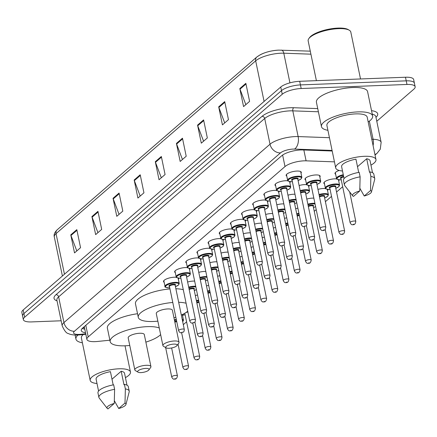 <?xml version="1.0" encoding="UTF-8"?>
<svg xmlns="http://www.w3.org/2000/svg" width="437" height="437" viewBox="0 0 437 437"><rect width="100%" height="100%" fill="white"/><g stroke="black" fill="none" stroke-linecap="round" stroke-linejoin="round"><path stroke-width="0.66" d="M324.489 183.901A7.74 2.365 -11.7 0 1 323.85 183.19A7.74 2.365 -11.7 0 1 334.649 178.837A7.74 2.365 -11.7 0 1 336.736 178.902M338.904 179.793A7.74 2.365 -11.7 0 1 339.014 180.055A7.74 2.365 -11.7 0 1 338.708 180.956M317.961 189.407A7.74 2.365 -11.7 0 1 323.5 188.484A7.74 2.365 -11.7 0 1 325.587 188.555M327.755 189.445A7.74 2.365 -11.7 0 1 327.865 189.702A7.74 2.365 -11.7 0 1 327.559 190.608M306.812 199.059A7.74 2.365 -11.7 0 1 312.351 198.136A7.74 2.365 -11.7 0 1 313.842 198.147M182.824 314.891A7.74 2.365 -11.7 0 1 182.934 315.148A7.74 2.365 -11.7 0 1 182.622 316.049M299.11 185.523A7.74 2.365 -11.7 0 1 304.649 184.6A7.74 2.365 -11.7 0 1 306.736 184.665M308.904 185.556A7.74 2.365 -11.7 0 1 309.014 185.818A7.74 2.365 -11.7 0 1 308.708 186.719M287.961 195.17A7.74 2.365 -11.7 0 1 293.5 194.247A7.74 2.365 -11.7 0 1 294.991 194.263M276.812 204.822A7.74 2.365 -11.7 0 1 282.351 203.899A7.74 2.365 -11.7 0 1 283.842 203.91M265.663 214.469A7.74 2.365 -11.7 0 1 271.202 213.546A7.74 2.365 -11.7 0 1 272.693 213.562M254.514 224.121A7.74 2.365 -11.7 0 1 260.053 223.198A7.74 2.365 -11.7 0 1 261.545 223.209M243.365 233.768A7.74 2.365 -11.7 0 1 248.91 232.845A7.74 2.365 -11.7 0 1 250.396 232.861M232.216 243.42A7.74 2.365 -11.7 0 1 237.761 242.497A7.74 2.365 -11.7 0 1 239.247 242.508M221.067 253.067A7.74 2.365 -11.7 0 1 226.612 252.144A7.74 2.365 -11.7 0 1 228.098 252.16M209.918 262.719A7.74 2.365 -11.7 0 1 215.463 261.796A7.74 2.365 -11.7 0 1 216.949 261.807M198.769 272.366A7.74 2.365 -11.7 0 1 204.314 271.443A7.74 2.365 -11.7 0 1 205.8 271.459M187.626 282.018A7.74 2.365 -11.7 0 1 193.165 281.095A7.74 2.365 -11.7 0 1 194.651 281.106M305.638 180.017A7.74 2.365 -11.7 0 1 304.999 179.307A7.74 2.365 -11.7 0 1 315.798 174.947A7.74 2.365 -11.7 0 1 320.163 176.166A7.74 2.365 -11.7 0 1 319.851 177.072M219.893 234.024A7.74 2.365 -11.7 0 1 219.254 233.314A7.74 2.365 -11.7 0 1 230.053 228.961A7.74 2.365 -11.7 0 1 232.14 229.026M234.308 229.917A7.74 2.365 -11.7 0 1 234.418 230.179A7.74 2.365 -11.7 0 1 234.112 231.08M208.744 243.677A7.74 2.365 -11.7 0 1 208.105 242.967A7.74 2.365 -11.7 0 1 218.904 238.607A7.74 2.365 -11.7 0 1 220.991 238.678M223.16 239.569A7.74 2.365 -11.7 0 1 223.269 239.826A7.74 2.365 -11.7 0 1 222.963 240.732M264.489 195.426A7.74 2.365 -11.7 0 1 263.85 194.716A7.74 2.365 -11.7 0 1 274.649 190.363A7.74 2.365 -11.7 0 1 276.736 190.428M278.904 191.319A7.74 2.365 -11.7 0 1 279.014 191.575A7.74 2.365 -11.7 0 1 278.702 192.482M197.595 253.323A7.74 2.365 -11.7 0 1 196.956 252.613A7.74 2.365 -11.7 0 1 207.761 248.26A7.74 2.365 -11.7 0 1 209.842 248.325M212.011 249.216A7.74 2.365 -11.7 0 1 212.12 249.478A7.74 2.365 -11.7 0 1 211.814 250.379M275.638 185.774A7.74 2.365 -11.7 0 1 274.999 185.07A7.74 2.365 -11.7 0 1 285.798 180.71A7.74 2.365 -11.7 0 1 287.885 180.781M290.053 181.672A7.74 2.365 -11.7 0 1 290.163 181.929A7.74 2.365 -11.7 0 1 289.851 182.835M231.042 224.378A7.74 2.365 -11.7 0 1 230.403 223.668A7.74 2.365 -11.7 0 1 241.202 219.308A7.74 2.365 -11.7 0 1 243.289 219.379M245.457 220.27A7.74 2.365 -11.7 0 1 245.567 220.527A7.74 2.365 -11.7 0 1 245.261 221.433M253.34 205.079A7.74 2.365 -11.7 0 1 252.701 204.369A7.74 2.365 -11.7 0 1 263.5 200.009A7.74 2.365 -11.7 0 1 265.587 200.08M267.755 200.971A7.74 2.365 -11.7 0 1 267.865 201.228A7.74 2.365 -11.7 0 1 267.559 202.134M242.191 214.725A7.74 2.365 -11.7 0 1 241.552 214.015A7.74 2.365 -11.7 0 1 252.351 209.662A7.74 2.365 -11.7 0 1 254.438 209.727M256.606 210.618A7.74 2.365 -11.7 0 1 256.716 210.874A7.74 2.365 -11.7 0 1 256.41 211.781M186.452 262.976A7.74 2.365 -11.7 0 1 185.807 262.266A7.74 2.365 -11.7 0 1 196.612 257.906A7.74 2.365 -11.7 0 1 198.693 257.977M200.867 258.868A7.74 2.365 -11.7 0 1 200.971 259.125A7.74 2.365 -11.7 0 1 200.665 260.031M175.303 272.622A7.74 2.365 -11.7 0 1 174.658 271.912A7.74 2.365 -11.7 0 1 185.463 267.559A7.74 2.365 -11.7 0 1 187.544 267.624M189.718 268.515A7.74 2.365 -11.7 0 1 189.822 268.777A7.74 2.365 -11.7 0 1 189.516 269.678M164.154 282.275A7.74 2.365 -11.7 0 1 163.509 281.565A7.74 2.365 -11.7 0 1 174.314 277.205A7.74 2.365 -11.7 0 1 176.401 277.276M178.569 278.167A7.74 2.365 -11.7 0 1 178.673 278.424A7.74 2.365 -11.7 0 1 178.367 279.33M286.787 176.127A7.74 2.365 -11.7 0 1 286.148 175.417A7.74 2.365 -11.7 0 1 296.947 171.064A7.74 2.365 -11.7 0 1 301.312 172.276A7.74 2.365 -11.7 0 1 301 173.183M334.447 161.854L306.097 160.838A14.519 4.436 168.3 0 0 303.944 160.843A14.519 4.436 168.3 0 0 285.006 166.563L88.203 336.905A14.519 4.436 168.3 0 0 86.887 339.352A14.519 4.436 168.3 0 0 97.402 341.472L109.889 340.204M183.305 324.664L186.588 321.823M314.252 211.322L316.219 209.623M325.401 201.675L331.519 196.377M336.55 192.023L342.668 186.73M160.128 335.108L160.723 335.048M312.788 193.072A7.74 2.365 -11.7 0 1 312.701 192.843A7.74 2.365 -11.7 0 1 312.69 192.597M295.663 208.706A7.74 2.365 -11.7 0 1 297.87 208.181M284.514 218.358A7.74 2.365 -11.7 0 1 286.721 217.828M273.365 228.005A7.74 2.365 -11.7 0 1 275.572 227.48M262.216 237.657A7.74 2.365 -11.7 0 1 264.429 237.127M251.067 247.309A7.74 2.365 -11.7 0 1 253.28 246.779M239.918 256.956A7.74 2.365 -11.7 0 1 242.131 256.426M228.775 266.608A7.74 2.365 -11.7 0 1 230.982 266.078M217.626 276.255A7.74 2.365 -11.7 0 1 219.833 275.725M206.477 285.907A7.74 2.365 -11.7 0 1 208.684 285.377M195.328 295.554A7.74 2.365 -11.7 0 1 197.535 295.024M335.638 174.254A7.74 2.365 -11.7 0 1 334.999 173.544A7.74 2.365 -11.7 0 1 339.194 170.446M293.937 189.183A7.74 2.365 -11.7 0 1 293.85 188.953A7.74 2.365 -11.7 0 1 293.839 188.708M282.788 198.835A7.74 2.365 -11.7 0 1 282.701 198.606A7.74 2.365 -11.7 0 1 282.69 198.36M271.639 208.482A7.74 2.365 -11.7 0 1 271.552 208.252A7.74 2.365 -11.7 0 1 271.541 208.007M260.49 218.134A7.74 2.365 -11.7 0 1 260.403 217.905A7.74 2.365 -11.7 0 1 260.392 217.659M249.341 227.781A7.74 2.365 -11.7 0 1 249.254 227.551A7.74 2.365 -11.7 0 1 249.243 227.306M238.198 237.433A7.74 2.365 -11.7 0 1 238.105 237.204A7.74 2.365 -11.7 0 1 238.094 236.958M227.049 247.08A7.74 2.365 -11.7 0 1 226.956 246.85A7.74 2.365 -11.7 0 1 226.95 246.605M215.9 256.732A7.74 2.365 -11.7 0 1 215.807 256.503A7.74 2.365 -11.7 0 1 215.802 256.257M204.751 266.384A7.74 2.365 -11.7 0 1 204.658 266.149A7.74 2.365 -11.7 0 1 204.653 265.904M193.602 276.031A7.74 2.365 -11.7 0 1 193.509 275.802A7.74 2.365 -11.7 0 1 193.504 275.556M182.453 285.683A7.74 2.365 -11.7 0 1 182.36 285.448A7.74 2.365 -11.7 0 1 182.355 285.203M332.196 151.011L302.885 149.951A14.519 4.436 168.3 0 0 300.738 149.962A14.519 4.436 168.3 0 0 281.799 155.681L82.571 328.116A14.519 4.436 168.3 0 0 81.26 330.563A14.519 4.436 168.3 0 0 85.515 332.715M61.153 320.78L31.524 321.916A14.519 4.436 -11.7 0 1 23.347 319.638A14.519 4.436 -11.7 0 1 24.658 317.186L282.247 94.239A14.519 4.436 -11.7 0 1 301.18 88.52L406.973 84.456A14.519 4.436 -11.7 0 1 415.15 86.739A14.519 4.436 -11.7 0 1 413.834 89.186L376.776 121.262M23.347 319.638L21.85 312.417A14.519 4.436 -11.7 0 1 23.166 309.97L280.751 87.018A14.519 4.436 -11.7 0 1 299.689 81.298L405.476 77.234L406.224 80.845A14.519 4.436 -11.7 0 1 414.402 83.128A14.519 4.436 -11.7 0 0 406.224 80.845L300.438 84.909L406.224 80.845L406.973 84.456M280.751 87.018L281.499 90.628A14.519 4.436 -11.7 0 1 300.438 84.909A14.519 4.436 -11.7 0 0 281.499 90.628L23.909 313.58L281.499 90.628L282.247 94.239M22.598 316.027A14.519 4.436 -11.7 0 1 23.909 313.58A14.519 4.436 -11.7 0 0 22.598 316.027M84.767 329.11A14.519 4.436 -11.7 0 1 82.167 328.493M76.797 250.942L70.963 235.488A3.873 3.234 -130.9 0 1 70.778 234.866L74.519 252.914L80.555 247.686L76.819 229.638L70.778 234.866M97.926 232.648L92.092 217.2A3.873 3.234 -130.9 0 1 91.912 216.577L95.648 234.62L101.684 229.398L97.948 211.35L91.912 216.577M119.055 214.359L113.221 198.911A3.873 3.234 -130.9 0 1 113.041 198.289L116.777 216.331L122.813 211.109L119.077 193.061L113.041 198.289M140.184 196.071L134.35 180.623A3.873 3.234 -130.9 0 1 134.17 180L137.906 198.043L143.942 192.821L140.206 174.773L134.17 180M245.834 104.629L240 89.181A3.873 3.234 -130.9 0 1 239.82 88.553L243.556 106.601L249.593 101.373L245.856 83.33L239.82 88.553M224.705 122.917L218.871 107.469A3.873 3.234 -130.9 0 1 218.691 106.841L222.428 124.889L228.464 119.662L224.727 101.619L218.691 106.841M203.576 141.206L197.743 125.758A3.873 3.234 -130.9 0 1 197.562 125.129L201.299 143.178L207.335 137.955L203.598 119.907L197.562 125.129M182.447 159.494L176.614 144.046A3.873 3.234 -130.9 0 1 176.428 143.418L180.17 161.466L186.206 156.244L182.469 138.196L176.428 143.418M161.319 177.783L155.485 162.335A3.873 3.234 -130.9 0 1 155.299 161.712L159.035 179.754L165.077 174.532L161.335 156.484L155.299 161.712M257.874 56.389A15.874 4.851 -11.7 0 1 278.582 50.135M405.476 77.234A14.519 4.436 -11.7 0 1 413.653 79.518L415.15 86.739M316.393 80.659L308.161 40.898A21.774 6.659 -11.7 0 1 308.855 38.571L309.587 37.577A20.807 6.358 -11.7 0 1 337.948 28.088A20.807 6.358 -11.7 0 1 348.18 29.585L349.245 30.208A21.774 6.659 -11.7 0 1 350.807 32.065L360.52 78.96M308.855 38.571A21.774 6.659 -11.7 0 1 338.538 28.645A21.774 6.659 -11.7 0 1 349.245 30.208M327.908 130.297A26.133 7.986 -11.7 0 1 321.463 126.599A26.133 7.986 -11.7 0 1 357.914 111.894A26.133 7.986 -11.7 0 1 372.635 116.002A26.133 7.986 -11.7 0 1 368.183 121.956M321.463 126.599L316.415 102.236A26.133 7.986 -11.7 0 1 352.872 87.531A26.133 7.986 -11.7 0 1 367.588 91.639L372.635 116.002M342.521 171.014A20.566 6.287 -11.7 0 1 335.692 167.879A20.566 6.287 -11.7 0 1 364.382 156.304A20.566 6.287 -11.7 0 1 375.967 159.538A20.566 6.287 -11.7 0 1 370.947 165.126M335.692 167.879L326.909 125.468A20.566 6.287 -11.7 0 1 355.603 113.899A20.566 6.287 -11.7 0 1 367.189 117.127L375.967 159.538M357.504 166.705L366.692 158.751A14.519 4.436 -11.7 0 1 370.046 160.767L372.515 172.686M366.692 158.751L369.5 172.287L369.937 171.905A15.486 4.736 -11.7 0 1 373.799 174.106L374.733 178.613A15.486 4.736 -11.7 0 1 374.706 179.339L371.461 191.974A9.68 2.961 -11.7 0 1 364.229 196L370.516 190.559A9.68 2.961 -11.7 0 1 371.461 191.974M369.937 171.905L370.871 176.417A15.486 4.736 -11.7 0 1 374.733 178.613M370.871 176.417L370.516 190.559M364.229 196L359.869 188.276M358.684 172.407L355.942 159.166A14.519 4.436 -11.7 0 0 341.614 166.655L344.083 178.575M353.478 196.41A9.68 2.961 -11.7 0 1 352.714 195.858A9.68 2.961 -11.7 0 1 359.766 190.974L353.478 196.41M352.714 195.858L344.717 185.55A15.486 4.736 -11.7 0 1 344.405 184.895A15.486 4.736 -11.7 0 1 360.121 176.832L359.187 172.32A15.486 4.736 -11.7 0 0 343.471 180.383L344.405 184.895M359.766 190.974L360.121 176.832M169.021 348.284A5.807 1.775 -11.7 0 1 166.164 347.868A5.807 1.775 -11.7 0 1 167.502 345.618A5.807 1.775 -11.7 0 1 173.85 344.105A5.807 1.775 -11.7 0 1 176.936 345.64A5.807 1.775 -11.7 0 1 169.021 348.284M166.164 347.868L163.504 346.312A8.227 2.513 -11.7 0 1 162.914 345.607A8.227 2.513 -11.7 0 1 174.39 340.975A8.227 2.513 -11.7 0 1 179.023 342.269A8.227 2.513 -11.7 0 1 178.76 343.149L176.936 345.64M179.023 342.269L172.391 310.237A8.227 2.513 168.3 0 0 167.753 308.943A8.227 2.513 168.3 0 0 156.277 313.575L162.914 345.607M157.85 321.151A26.613 8.134 -11.7 0 1 153.267 321.485A26.613 8.134 -11.7 0 1 138.272 317.306A26.613 8.134 -11.7 0 1 172.784 302.48M138.272 317.306L135.47 303.77A26.613 8.134 -11.7 0 1 169.982 288.944M178.673 302.295A26.613 8.134 -11.7 0 1 186.091 303.251M187.741 311.21A26.613 8.134 -11.7 0 1 181.311 315.033M175.832 317.202A26.613 8.134 -11.7 0 1 173.959 317.814M175.871 288.759A26.613 8.134 -11.7 0 1 183.289 289.715M140.927 372.603A5.807 1.775 -11.7 0 1 138.07 372.182A5.807 1.775 -11.7 0 1 139.408 369.937A5.807 1.775 -11.7 0 1 145.756 368.418A5.807 1.775 -11.7 0 1 148.842 369.953A5.807 1.775 -11.7 0 1 140.927 372.603M138.07 372.182L135.41 370.625A8.227 2.513 -11.7 0 1 134.82 369.921A8.227 2.513 -11.7 0 1 146.297 365.294A8.227 2.513 -11.7 0 1 150.929 366.588A8.227 2.513 -11.7 0 1 150.667 367.462L148.842 369.953M150.929 366.588L144.297 334.551A8.227 2.513 168.3 0 0 139.66 333.262A8.227 2.513 168.3 0 0 128.188 337.888L134.82 369.921M129.756 345.465A26.613 8.134 -11.7 0 1 125.173 345.804A26.613 8.134 -11.7 0 1 110.179 341.619A26.613 8.134 -11.7 0 1 147.307 326.641A26.613 8.134 -11.7 0 1 159.265 328.007M110.179 341.619L107.376 328.083A26.613 8.134 -11.7 0 1 137.535 313.733M160.636 334.616A26.613 8.134 -11.7 0 1 145.865 342.133M82.396 342.794A26.133 7.986 -11.7 0 1 75.951 339.096A26.133 7.986 -11.7 0 1 77.923 335.042M97.009 383.511A20.566 6.287 -11.7 0 1 90.18 380.381A20.566 6.287 -11.7 0 1 118.869 368.806A20.566 6.287 -11.7 0 1 130.455 372.04A20.566 6.287 -11.7 0 1 125.435 377.623M90.18 380.381L81.397 337.97A20.566 6.287 -11.7 0 1 83.205 334.551M111.992 379.207L121.186 371.253A14.519 4.436 -11.7 0 1 124.534 373.264L127.003 385.188M121.186 371.253L123.988 384.784L124.425 384.407A15.486 4.736 -11.7 0 1 128.287 386.603L129.221 391.115A15.486 4.736 -11.7 0 1 129.194 391.836L125.949 404.471A9.68 2.961 -11.7 0 1 118.722 408.497L125.004 403.061A9.68 2.961 -11.7 0 1 125.949 404.471M124.425 384.407L125.359 388.919A15.486 4.736 -11.7 0 1 129.221 391.115M125.359 388.919L125.004 403.061M118.722 408.497L114.363 400.773M113.178 384.91L110.43 371.663A14.519 4.436 -11.7 0 0 96.102 379.152L98.571 391.071M107.966 408.912A9.68 2.961 -11.7 0 1 107.202 408.355A9.68 2.961 -11.7 0 1 114.254 403.471L107.966 408.912M107.202 408.355L99.204 398.047A15.486 4.736 -11.7 0 1 98.893 397.397A15.486 4.736 -11.7 0 1 114.609 389.329L113.675 384.817A15.486 4.736 -11.7 0 0 97.959 392.885L98.893 397.397M114.254 403.471L114.609 389.329M303.846 149.989L306.097 160.838M282.624 155.042L285.006 166.563M85.805 325.319L88.203 336.905M332.082 150.432L294.549 149.083A9.68 2.961 168.3 0 0 293.112 149.088A9.68 2.961 168.3 0 0 280.488 152.901L74.421 331.262A9.68 2.961 168.3 0 0 78.999 334.414A9.68 2.961 168.3 0 0 80.55 334.305L85.734 333.781M80.55 334.305A9.68 2.955 -95.8 0 1 79.66 334.911L77.496 335.064C73.198 335.081 70.188 334.584 68.472 333.568C66.5 333.431 64.414 330.853 62.196 325.833A19.354 5.916 -11.7 0 1 63.949 322.566L270.022 144.21A19.354 5.916 -11.7 0 1 295.27 136.579A19.354 5.916 -11.7 0 1 298.138 136.573L292.812 110.856A19.354 5.916 168.3 0 0 289.944 110.861A19.354 5.916 168.3 0 0 264.696 118.493L58.624 296.854A19.354 5.916 168.3 0 0 56.876 300.115L56.859 300.055M57.023 300.847A21.774 6.659 -11.7 0 1 56.007 294.68L262.074 116.318A2.42 2.021 -130.9 0 1 264.696 118.493L270.022 144.21A9.68 8.085 49.1 0 0 280.488 152.901M262.074 116.318A21.774 6.659 -11.7 0 1 290.485 107.737A21.774 6.659 -11.7 0 1 293.708 107.726L317.732 108.595M371.526 110.654A21.774 6.659 -11.7 0 1 375.967 117.335M301.18 88.52L299.689 81.298M24.658 317.186L23.166 309.97M371.761 139.223L373.1 139.272L369.347 121.147M373.083 145.608A9.68 5.763 -87.9 0 0 373.1 139.272A19.354 5.916 -11.7 0 1 381.14 142.32L375.815 116.603A19.354 5.916 168.3 0 0 372.248 114.117M294.549 149.083A9.68 5.763 -87.9 0 0 298.138 136.573L329.443 137.699M318.393 111.774L292.812 110.856A2.42 1.442 92.1 0 1 293.708 107.726M74.421 331.262A9.68 8.085 49.1 0 1 63.949 322.566L58.624 296.854A2.42 2.021 -130.9 0 0 56.007 294.68M374.93 154.507A9.68 8.085 49.1 0 0 377.12 153.234L380.266 149.203L381.14 142.32M310.909 54.177L283.793 53.199A19.354 5.916 168.3 0 0 280.925 53.21A19.354 5.916 168.3 0 0 255.678 60.836A4.84 4.042 -130.9 0 1 256.809 57.012C262.293 52.986 269.596 50.687 278.73 50.118L310.286 51.156M281.237 50.108A4.84 2.879 -87.9 0 1 283.793 53.199L289.933 82.855M264.085 101.444L255.678 60.836L56.045 233.626A19.354 5.916 168.3 0 0 54.297 236.887C53.658 234.713 54.62 232.353 57.181 229.802A4.84 4.042 49.1 0 0 56.045 233.626L64.457 274.228M155.485 162.335L161.477 157.145M176.614 144.046L182.606 138.857M197.743 125.758L203.735 120.568M218.871 107.469L224.864 102.28M240 89.181L245.993 83.991M134.35 180.623L140.343 175.439M113.221 198.911L119.214 193.728M92.092 217.2L98.085 212.016M70.963 235.488L76.956 230.304M286.454 174.516L287.65 180.284A7.26 2.218 -11.7 0 1 297.772 176.198A7.26 2.218 -11.7 0 1 301.863 177.34L301.251 178.799L298.078 180.536M298.072 180.508A6.774 2.07 168.3 0 0 301.492 177.946A6.774 2.07 168.3 0 0 297.668 176.827A6.774 2.07 168.3 0 0 288.83 179.492A6.774 2.07 168.3 0 0 292.031 181.699A6.774 2.07 168.3 0 0 292.386 181.683M292.113 180.372A3.387 1.038 -11.7 0 1 292.309 179.055A3.387 1.038 -11.7 0 1 296.259 178.045A3.387 1.038 -11.7 0 1 297.799 179.197M292.096 180.301L301.257 224.514A2.906 0.885 -11.7 0 1 305.305 222.881A2.906 0.885 -11.7 0 1 306.943 223.34L297.783 179.126A2.906 0.885 168.3 0 0 296.149 178.667A2.906 0.885 168.3 0 0 292.096 180.301L292.091 180.263M304.365 226.355L304.764 226.011L304.365 226.355M275.305 184.163L276.501 189.931A7.26 2.218 -11.7 0 1 286.623 185.851A7.26 2.218 -11.7 0 1 290.714 186.987L290.102 188.451L286.929 190.182M286.923 190.155A6.774 2.07 168.3 0 0 290.343 187.599A6.774 2.07 168.3 0 0 286.519 186.473A6.774 2.07 168.3 0 0 277.681 189.145A6.774 2.07 168.3 0 0 280.882 191.351A6.774 2.07 168.3 0 0 281.237 191.335M280.964 190.024A3.387 1.038 -11.7 0 1 281.16 188.708A3.387 1.038 -11.7 0 1 285.11 187.692A3.387 1.038 -11.7 0 1 286.65 188.844M280.953 189.953L290.108 234.166A2.906 0.885 -11.7 0 1 294.156 232.533A2.906 0.885 -11.7 0 1 295.794 232.987L286.634 188.773A2.906 0.885 168.3 0 0 285 188.32A2.906 0.885 168.3 0 0 280.953 189.953L280.925 189.893M293.216 236.007L293.62 235.658L293.216 236.007M264.156 193.815L265.352 199.583A7.26 2.218 -11.7 0 1 275.474 195.497A7.26 2.218 -11.7 0 1 279.565 196.639L278.953 198.098L275.78 199.835M275.774 199.807A6.774 2.07 168.3 0 0 279.194 197.245A6.774 2.07 168.3 0 0 275.37 196.126A6.774 2.07 168.3 0 0 266.532 198.791A6.774 2.07 168.3 0 0 269.733 200.998A6.774 2.07 168.3 0 0 270.088 200.982M269.815 199.671A3.387 1.038 -11.7 0 1 270.011 198.354A3.387 1.038 -11.7 0 1 273.961 197.344A3.387 1.038 -11.7 0 1 275.501 198.496M269.804 199.6L278.959 243.813A2.906 0.885 -11.7 0 1 283.007 242.18A2.906 0.885 -11.7 0 1 284.645 242.639L275.49 198.425A2.906 0.885 168.3 0 0 273.852 197.966A2.906 0.885 168.3 0 0 269.804 199.6L269.798 199.562M282.067 245.654L282.471 245.31L282.067 245.654M253.007 203.462L254.203 209.23A7.26 2.218 -11.7 0 1 264.33 205.15A7.26 2.218 -11.7 0 1 268.416 206.286L267.805 207.75L264.631 209.481M264.625 209.454A6.774 2.07 168.3 0 0 268.045 206.898A6.774 2.07 168.3 0 0 264.221 205.772A6.774 2.07 168.3 0 0 255.383 208.444A6.774 2.07 168.3 0 0 258.584 210.65A6.774 2.07 168.3 0 0 258.939 210.634M258.666 209.323A3.387 1.038 -11.7 0 1 258.862 208.007A3.387 1.038 -11.7 0 1 262.812 206.991A3.387 1.038 -11.7 0 1 264.352 208.143M258.655 209.252L267.81 253.465A2.906 0.885 -11.7 0 1 271.858 251.832A2.906 0.885 -11.7 0 1 273.496 252.286L264.341 208.072A2.906 0.885 168.3 0 0 262.703 207.619A2.906 0.885 168.3 0 0 258.655 209.252L258.649 209.208M270.918 255.306L271.322 254.957L270.918 255.306M241.858 213.114L243.054 218.882A7.26 2.218 -11.7 0 1 253.181 214.796A7.26 2.218 -11.7 0 1 257.267 215.938L256.656 217.397L253.482 219.134M253.476 219.106A6.774 2.07 168.3 0 0 256.896 216.544A6.774 2.07 168.3 0 0 253.072 215.425A6.774 2.07 168.3 0 0 244.234 218.09A6.774 2.07 168.3 0 0 247.435 220.297A6.774 2.07 168.3 0 0 247.79 220.281M247.517 218.97A3.387 1.038 -11.7 0 1 247.719 217.653A3.387 1.038 -11.7 0 1 251.663 216.643A3.387 1.038 -11.7 0 1 253.203 217.795M247.506 218.899L256.661 263.112A2.906 0.885 -11.7 0 1 260.709 261.479A2.906 0.885 -11.7 0 1 262.347 261.938L253.192 217.724A2.906 0.885 168.3 0 0 251.554 217.265A2.906 0.885 168.3 0 0 247.506 218.899L247.5 218.861M259.769 264.959L260.173 264.609L259.769 264.959M230.709 222.761L231.905 228.529A7.26 2.218 -11.7 0 1 242.032 224.449A7.26 2.218 -11.7 0 1 246.118 225.585L245.507 227.049L242.333 228.78M242.327 228.753A6.774 2.07 168.3 0 0 245.747 226.197A6.774 2.07 168.3 0 0 241.923 225.071A6.774 2.07 168.3 0 0 233.085 227.743A6.774 2.07 168.3 0 0 236.286 229.949A6.774 2.07 168.3 0 0 236.641 229.933M236.368 228.622A3.387 1.038 -11.7 0 1 236.57 227.306A3.387 1.038 -11.7 0 1 240.514 226.29A3.387 1.038 -11.7 0 1 242.054 227.442M236.357 228.551L245.512 272.764A2.906 0.885 -11.7 0 1 249.56 271.131A2.906 0.885 -11.7 0 1 251.199 271.585L242.043 227.371A2.906 0.885 168.3 0 0 240.405 226.918A2.906 0.885 168.3 0 0 236.357 228.551L236.351 228.507M248.62 274.605L249.024 274.256L248.62 274.605M219.56 232.413L220.756 238.181A7.26 2.218 -11.7 0 1 230.883 234.095A7.26 2.218 -11.7 0 1 234.969 235.237L234.358 236.696L231.184 238.433M231.178 238.405A6.774 2.07 168.3 0 0 234.598 235.843A6.774 2.07 168.3 0 0 230.774 234.724A6.774 2.07 168.3 0 0 221.936 237.389A6.774 2.07 168.3 0 0 225.137 239.596A6.774 2.07 168.3 0 0 225.492 239.58M225.224 238.269A3.387 1.038 -11.7 0 1 225.421 236.952A3.387 1.038 -11.7 0 1 229.365 235.942A3.387 1.038 -11.7 0 1 230.905 237.094M225.208 238.198L234.363 282.411A2.906 0.885 -11.7 0 1 238.416 280.778A2.906 0.885 -11.7 0 1 240.05 281.237L230.894 237.023A2.906 0.885 168.3 0 0 229.256 236.564A2.906 0.885 168.3 0 0 225.208 238.198L225.202 238.16M237.471 284.258L237.875 283.908L237.471 284.258M208.411 242.06L209.607 247.828A7.26 2.218 -11.7 0 1 219.735 243.748A7.26 2.218 -11.7 0 1 223.82 244.884L223.209 246.348L220.035 248.079M220.03 248.052A6.774 2.07 168.3 0 0 223.449 245.496A6.774 2.07 168.3 0 0 219.625 244.37A6.774 2.07 168.3 0 0 210.787 247.042A6.774 2.07 168.3 0 0 213.988 249.248A6.774 2.07 168.3 0 0 214.343 249.232M214.075 247.921A3.387 1.038 -11.7 0 1 214.272 246.605A3.387 1.038 -11.7 0 1 218.216 245.589A3.387 1.038 -11.7 0 1 219.762 246.741M214.059 247.85L223.214 292.063A2.906 0.885 -11.7 0 1 227.267 290.43A2.906 0.885 -11.7 0 1 228.901 290.884L219.745 246.67A2.906 0.885 168.3 0 0 218.107 246.217A2.906 0.885 168.3 0 0 214.059 247.85L214.054 247.806M226.322 293.904L226.727 293.555L226.322 293.904M197.262 251.712L198.458 257.48A7.26 2.218 -11.7 0 1 208.586 253.394A7.26 2.218 -11.7 0 1 212.672 254.536L212.065 255.995L208.886 257.732M208.881 257.704A6.774 2.07 168.3 0 0 212.3 255.142A6.774 2.07 168.3 0 0 208.476 254.023A6.774 2.07 168.3 0 0 199.638 256.688A6.774 2.07 168.3 0 0 202.844 258.895A6.774 2.07 168.3 0 0 203.194 258.879M202.926 257.568A3.387 1.038 -11.7 0 1 203.123 256.251A3.387 1.038 -11.7 0 1 207.067 255.241A3.387 1.038 -11.7 0 1 208.613 256.393M202.91 257.497L212.065 301.71A2.906 0.885 -11.7 0 1 216.118 300.077A2.906 0.885 -11.7 0 1 217.752 300.536L208.596 256.322A2.906 0.885 168.3 0 0 206.958 255.863A2.906 0.885 168.3 0 0 202.91 257.497L202.905 257.459M215.173 303.557L215.578 303.207L215.173 303.557M186.113 261.359L187.309 267.127A7.26 2.218 -11.7 0 1 197.437 263.047A7.26 2.218 -11.7 0 1 201.523 264.188L200.916 265.647L197.737 267.378M197.732 267.351A6.774 2.07 168.3 0 0 201.157 264.795A6.774 2.07 168.3 0 0 197.327 263.669A6.774 2.07 168.3 0 0 188.489 266.341A6.774 2.07 168.3 0 0 191.696 268.547A6.774 2.07 168.3 0 0 192.045 268.531M191.777 267.22A3.387 1.038 -11.7 0 1 191.974 265.904A3.387 1.038 -11.7 0 1 195.918 264.888A3.387 1.038 -11.7 0 1 197.464 266.04M191.761 267.149L200.916 311.363A2.906 0.885 -11.7 0 1 204.969 309.729A2.906 0.885 -11.7 0 1 206.603 310.183L197.448 265.969A2.906 0.885 168.3 0 0 195.814 265.516A2.906 0.885 168.3 0 0 191.761 267.149L191.756 267.105M204.024 313.203L204.429 312.854L204.024 313.203M174.964 271.011L176.16 276.779A7.26 2.218 -11.7 0 1 186.288 272.693A7.26 2.218 -11.7 0 1 190.379 273.835L189.767 275.294L186.588 277.031M186.583 277.003A6.774 2.07 168.3 0 0 190.008 274.441A6.774 2.07 168.3 0 0 186.178 273.322A6.774 2.07 168.3 0 0 177.34 275.987A6.774 2.07 168.3 0 0 180.547 278.194A6.774 2.07 168.3 0 0 180.896 278.178M180.628 276.867A3.387 1.038 -11.7 0 1 180.825 275.55A3.387 1.038 -11.7 0 1 184.769 274.54A3.387 1.038 -11.7 0 1 186.315 275.692M180.612 276.796L189.767 321.009A2.906 0.885 -11.7 0 1 193.82 319.376A2.906 0.885 -11.7 0 1 195.454 319.835L186.299 275.621A2.906 0.885 168.3 0 0 184.665 275.163A2.906 0.885 168.3 0 0 180.612 276.796L180.607 276.758M192.875 322.856L193.28 322.506L192.875 322.856M163.82 280.658L165.011 286.426A7.26 2.218 -11.7 0 1 175.139 282.346A7.26 2.218 -11.7 0 1 179.23 283.487L178.618 284.946L175.439 286.677M175.434 286.65A6.774 2.07 168.3 0 0 178.859 284.094A6.774 2.07 168.3 0 0 175.029 282.968A6.774 2.07 168.3 0 0 166.191 285.64A6.774 2.07 168.3 0 0 169.398 287.846A6.774 2.07 168.3 0 0 169.747 287.83M169.48 286.519A3.387 1.038 -11.7 0 1 169.676 285.203A3.387 1.038 -11.7 0 1 173.62 284.187A3.387 1.038 -11.7 0 1 175.166 285.339M169.463 286.448L178.618 330.662A2.906 0.885 -11.7 0 1 182.671 329.028A2.906 0.885 -11.7 0 1 184.305 329.482L175.15 285.268A2.906 0.885 168.3 0 0 173.516 284.815A2.906 0.885 168.3 0 0 169.463 286.448L169.436 286.388M181.726 332.502L182.131 332.153L181.726 332.502M311.242 185.599L310.805 185.621C307.189 185.239 305.753 184.758 306.501 184.168A7.26 2.218 -11.7 0 1 316.623 180.088A7.26 2.218 -11.7 0 1 320.714 181.224L319.518 175.456M316.923 184.392A6.774 2.07 168.3 0 0 320.343 181.836A6.774 2.07 168.3 0 0 316.519 180.71A6.774 2.07 168.3 0 0 307.681 183.382A6.774 2.07 168.3 0 0 310.882 185.588A6.774 2.07 168.3 0 0 311.237 185.572M310.964 184.261A3.387 1.038 -11.7 0 1 311.16 182.945A3.387 1.038 -11.7 0 1 315.11 181.929A3.387 1.038 -11.7 0 1 316.65 183.081M316.623 182.972L316.639 183.01A2.906 0.885 168.3 0 0 315.001 182.557A2.906 0.885 168.3 0 0 310.953 184.19L310.947 184.146M325.794 227.224C325.418 229.704 324.434 230.763 322.839 230.408C321.922 230.856 321.009 230.19 320.108 228.404A2.906 0.885 -11.7 0 1 324.156 226.77A2.906 0.885 -11.7 0 1 325.794 227.224L316.639 183.01M323.62 229.895L323.216 230.244L323.62 229.895M300.17 190.636A7.26 2.218 -11.7 0 1 305.479 189.734A7.26 2.218 -11.7 0 1 309.565 190.876L308.451 185.49M305.774 194.044A6.774 2.07 168.3 0 0 309.194 191.482A6.774 2.07 168.3 0 0 305.37 190.363A6.774 2.07 168.3 0 0 300.295 191.237M300.525 192.346A3.387 1.038 -11.7 0 1 303.961 191.581A3.387 1.038 -11.7 0 1 305.501 192.733M305.474 192.619L305.49 192.662A2.906 0.885 168.3 0 0 303.852 192.204A2.906 0.885 168.3 0 0 300.656 192.974M314.645 236.876C314.269 239.356 313.285 240.416 311.69 240.055C310.773 240.503 309.86 239.837 308.959 238.05A2.906 0.885 -11.7 0 1 313.007 236.417A2.906 0.885 -11.7 0 1 314.645 236.876L305.49 192.662M312.471 239.547L312.067 239.897L312.471 239.547M289.021 200.283A7.26 2.218 -11.7 0 1 294.33 199.387A7.26 2.218 -11.7 0 1 296.057 199.425M296.199 200.091A6.774 2.07 168.3 0 0 294.221 200.009A6.774 2.07 168.3 0 0 289.147 200.883M289.376 201.992A3.387 1.038 -11.7 0 1 292.812 201.228A3.387 1.038 -11.7 0 1 294.352 202.38M294.325 202.271L294.341 202.309A2.906 0.885 168.3 0 0 292.703 201.856A2.906 0.885 168.3 0 0 289.507 202.626M303.497 246.523C303.12 249.003 302.136 250.062 300.547 249.707C299.624 250.155 298.711 249.489 297.81 247.703A2.906 0.885 -11.7 0 1 301.858 246.069A2.906 0.885 -11.7 0 1 303.497 246.523L294.341 202.309M301.322 249.194L300.918 249.543L301.322 249.194M294.625 203.691A6.774 2.07 168.3 0 0 296.739 202.708M277.872 209.935A7.26 2.218 -11.7 0 1 283.181 209.033A7.26 2.218 -11.7 0 1 284.908 209.072M285.05 209.738A6.774 2.07 168.3 0 0 283.072 209.662A6.774 2.07 168.3 0 0 277.998 210.536M278.227 211.645A3.387 1.038 -11.7 0 1 281.663 210.88A3.387 1.038 -11.7 0 1 283.203 212.032M283.181 211.918L283.192 211.961A2.906 0.885 168.3 0 0 281.554 211.503A2.906 0.885 168.3 0 0 278.358 212.273M292.348 256.175C291.971 258.655 290.987 259.715 289.398 259.354C288.475 259.802 287.562 259.136 286.661 257.349A2.906 0.885 -11.7 0 1 290.709 255.716A2.906 0.885 -11.7 0 1 292.348 256.175L283.192 211.961M290.173 258.846L289.769 259.196L290.173 258.846M283.476 213.343A6.774 2.07 168.3 0 0 285.59 212.36M266.723 219.582A7.26 2.218 -11.7 0 1 272.033 218.686A7.26 2.218 -11.7 0 1 273.764 218.724M273.901 219.39A6.774 2.07 168.3 0 0 271.923 219.308A6.774 2.07 168.3 0 0 266.849 220.182M267.078 221.291A3.387 1.038 -11.7 0 1 270.514 220.527A3.387 1.038 -11.7 0 1 272.054 221.679M272.033 221.57L272.043 221.608A2.906 0.885 168.3 0 0 270.405 221.155A2.906 0.885 168.3 0 0 267.209 221.925M281.199 265.822C280.822 268.302 279.838 269.361 278.249 269.006C277.326 269.454 276.413 268.788 275.512 267.002A2.906 0.885 -11.7 0 1 279.565 265.368A2.906 0.885 -11.7 0 1 281.199 265.822L272.043 221.608M279.024 268.493L278.62 268.842L279.024 268.493M272.327 222.99A6.774 2.07 168.3 0 0 274.441 222.007M255.574 229.234A7.26 2.218 -11.7 0 1 260.884 228.333A7.26 2.218 -11.7 0 1 262.615 228.371M262.752 229.037A6.774 2.07 168.3 0 0 260.774 228.961A6.774 2.07 168.3 0 0 255.7 229.835M255.929 230.944A3.387 1.038 -11.7 0 1 259.365 230.179A3.387 1.038 -11.7 0 1 260.911 231.331M260.884 231.217L260.894 231.26A2.906 0.885 168.3 0 0 259.256 230.802A2.906 0.885 168.3 0 0 256.06 231.572M270.05 275.474C269.673 277.954 268.689 279.014 267.1 278.653C266.177 279.101 265.264 278.435 264.363 276.654A2.906 0.885 -11.7 0 1 268.416 275.015A2.906 0.885 -11.7 0 1 270.05 275.474L260.894 231.26M267.876 278.145L267.471 278.495L267.876 278.145M261.179 232.642A6.774 2.07 168.3 0 0 263.293 231.659M244.425 238.881A7.26 2.218 -11.7 0 1 249.735 237.985A7.26 2.218 -11.7 0 1 251.466 238.023M251.603 238.689A6.774 2.07 168.3 0 0 249.625 238.607A6.774 2.07 168.3 0 0 244.551 239.487M244.78 240.59A3.387 1.038 -11.7 0 1 248.216 239.826A3.387 1.038 -11.7 0 1 249.762 240.978M249.735 240.869L249.745 240.907A2.906 0.885 168.3 0 0 248.107 240.454A2.906 0.885 168.3 0 0 244.911 241.224M258.901 285.121C258.524 287.601 257.54 288.66 255.951 288.305C255.028 288.753 254.115 288.087 253.214 286.301A2.906 0.885 -11.7 0 1 257.267 284.667A2.906 0.885 -11.7 0 1 258.901 285.121L249.745 240.907M256.727 287.792L256.322 288.141L256.727 287.792M250.03 242.289A6.774 2.07 168.3 0 0 252.144 241.306M233.276 248.533A7.26 2.218 -11.7 0 1 238.586 247.632A7.26 2.218 -11.7 0 1 240.317 247.67M240.454 248.336A6.774 2.07 168.3 0 0 238.476 248.26A6.774 2.07 168.3 0 0 233.402 249.134M233.631 250.243A3.387 1.038 -11.7 0 1 237.067 249.478A3.387 1.038 -11.7 0 1 238.613 250.63M238.586 250.516L238.597 250.559A2.906 0.885 168.3 0 0 236.963 250.101A2.906 0.885 168.3 0 0 233.762 250.871M247.752 294.773C247.375 297.253 246.392 298.313 244.802 297.952C243.879 298.4 242.967 297.734 242.065 295.953A2.906 0.885 -11.7 0 1 246.118 294.314A2.906 0.885 -11.7 0 1 247.752 294.773L238.597 250.559M245.578 297.444L245.173 297.794L245.578 297.444M238.881 251.941A6.774 2.07 168.3 0 0 240.995 250.958M222.127 258.18A7.26 2.218 -11.7 0 1 227.437 257.284A7.26 2.218 -11.7 0 1 229.168 257.322M229.305 257.988A6.774 2.07 168.3 0 0 227.327 257.906A6.774 2.07 168.3 0 0 222.253 258.786M222.482 259.889A3.387 1.038 -11.7 0 1 225.918 259.125A3.387 1.038 -11.7 0 1 227.464 260.277M227.437 260.168L227.448 260.206A2.906 0.885 168.3 0 0 225.814 259.753A2.906 0.885 168.3 0 0 222.613 260.523M236.603 304.42C236.226 306.9 235.243 307.959 233.653 307.604C232.73 308.052 231.818 307.386 230.916 305.6A2.906 0.885 -11.7 0 1 234.969 303.966A2.906 0.885 -11.7 0 1 236.603 304.42L227.448 260.206M234.429 307.091L234.024 307.44L234.429 307.091M227.732 261.588A6.774 2.07 168.3 0 0 229.846 260.605M210.978 267.832A7.26 2.218 -11.7 0 1 216.288 266.931A7.26 2.218 -11.7 0 1 218.019 266.969M218.156 267.635A6.774 2.07 168.3 0 0 216.178 267.559A6.774 2.07 168.3 0 0 211.104 268.433M211.333 269.542A3.387 1.038 -11.7 0 1 214.769 268.777A3.387 1.038 -11.7 0 1 216.315 269.929M216.288 269.815L216.299 269.858A2.906 0.885 168.3 0 0 214.665 269.4A2.906 0.885 168.3 0 0 211.464 270.17M225.454 314.072C225.077 316.552 224.094 317.612 222.504 317.251C221.581 317.704 220.669 317.033 219.767 315.252A2.906 0.885 -11.7 0 1 223.82 313.613A2.906 0.885 -11.7 0 1 225.454 314.072L216.299 269.858M223.28 316.743L222.875 317.093L223.28 316.743M216.583 271.24A6.774 2.07 168.3 0 0 218.697 270.257M199.829 277.479A7.26 2.218 -11.7 0 1 205.139 276.583A7.26 2.218 -11.7 0 1 206.87 276.621M207.007 277.287A6.774 2.07 168.3 0 0 205.029 277.205A6.774 2.07 168.3 0 0 199.955 278.085M200.184 279.188A3.387 1.038 -11.7 0 1 203.62 278.424A3.387 1.038 -11.7 0 1 205.166 279.576M205.139 279.467L205.15 279.505A2.906 0.885 168.3 0 0 203.516 279.052A2.906 0.885 168.3 0 0 200.315 279.822M214.305 323.719C213.928 326.199 212.945 327.258 211.355 326.903C210.432 327.351 209.52 326.685 208.618 324.899A2.906 0.885 -11.7 0 1 212.672 323.265A2.906 0.885 -11.7 0 1 214.305 323.719L205.15 279.505M212.131 326.39L211.732 326.739L212.131 326.39M205.434 280.887A6.774 2.07 168.3 0 0 207.548 279.904M188.68 287.131A7.26 2.218 -11.7 0 1 193.99 286.23A7.26 2.218 -11.7 0 1 195.721 286.268M195.858 286.934A6.774 2.07 168.3 0 0 193.881 286.858A6.774 2.07 168.3 0 0 188.806 287.732M189.035 288.841A3.387 1.038 -11.7 0 1 192.471 288.076A3.387 1.038 -11.7 0 1 194.017 289.228M193.99 289.114L194.001 289.157A2.906 0.885 168.3 0 0 192.367 288.699A2.906 0.885 168.3 0 0 189.166 289.474M203.156 333.371C202.779 335.851 201.796 336.911 200.206 336.55C199.283 337.003 198.371 336.332 197.469 334.551A2.906 0.885 -11.7 0 1 201.523 332.912A2.906 0.885 -11.7 0 1 203.156 333.371L194.001 289.157M200.982 336.042L200.583 336.392L200.982 336.042M194.29 290.539A6.774 2.07 168.3 0 0 196.399 289.556M341.242 179.836L340.811 179.858C337.189 179.476 335.753 178.995 336.501 178.405A7.26 2.218 -11.7 0 1 343.291 174.734M343.411 175.33A6.774 2.07 168.3 0 0 337.184 178.192A6.774 2.07 168.3 0 0 340.882 179.826A6.774 2.07 168.3 0 0 341.237 179.809M355.794 221.461C355.418 223.941 354.434 225 352.839 224.645C351.922 225.093 351.009 224.427 350.108 222.641A2.906 0.885 -11.7 0 1 354.156 221.007A2.906 0.885 -11.7 0 1 355.794 221.461L349.682 191.947M353.62 224.132L353.216 224.481L353.62 224.132M343.744 176.941A2.906 0.885 168.3 0 0 340.953 178.427L340.947 178.383M340.964 178.498A3.387 1.038 -11.7 0 1 340.74 177.46A3.387 1.038 -11.7 0 1 343.624 176.346M330.093 189.483L329.662 189.505C326.04 189.128 324.609 188.642 325.352 188.057A7.26 2.218 -11.7 0 1 335.479 183.972A7.26 2.218 -11.7 0 1 339.565 185.113L338.451 179.727M335.774 188.281A6.774 2.07 168.3 0 0 339.194 185.72A6.774 2.07 168.3 0 0 335.37 184.6A6.774 2.07 168.3 0 0 326.532 187.265A6.774 2.07 168.3 0 0 329.733 189.478A6.774 2.07 168.3 0 0 330.088 189.456M329.815 188.145A3.387 1.038 -11.7 0 1 330.017 186.828A3.387 1.038 -11.7 0 1 333.961 185.818A3.387 1.038 -11.7 0 1 335.501 186.97M335.474 186.856L335.49 186.899A2.906 0.885 168.3 0 0 333.852 186.441A2.906 0.885 168.3 0 0 329.804 188.074L329.798 188.036M344.646 231.113C344.269 233.593 343.285 234.653 341.696 234.292C340.773 234.74 339.86 234.074 338.959 232.293A2.906 0.885 -11.7 0 1 343.007 230.654A2.906 0.885 -11.7 0 1 344.646 231.113L335.49 186.899M342.471 233.784L342.067 234.134L342.471 233.784M319.021 194.52A7.26 2.218 -11.7 0 1 324.33 193.624A7.26 2.218 -11.7 0 1 328.416 194.765L327.302 189.374M324.625 197.928A6.774 2.07 168.3 0 0 328.045 195.372A6.774 2.07 168.3 0 0 324.221 194.247A6.774 2.07 168.3 0 0 319.147 195.126M319.376 196.229A3.387 1.038 -11.7 0 1 322.812 195.465A3.387 1.038 -11.7 0 1 324.352 196.617M324.33 196.508L324.341 196.546A2.906 0.885 168.3 0 0 322.703 196.093A2.906 0.885 168.3 0 0 319.507 196.863M333.497 240.76C333.12 243.24 332.136 244.299 330.547 243.944C329.624 244.392 328.711 243.726 327.81 241.94A2.906 0.885 -11.7 0 1 331.858 240.306A2.906 0.885 -11.7 0 1 333.497 240.76L324.341 196.546M331.322 243.431L330.918 243.78L331.322 243.431M307.872 204.172A7.26 2.218 -11.7 0 1 313.182 203.271A7.26 2.218 -11.7 0 1 314.913 203.309M315.05 203.975A6.774 2.07 168.3 0 0 313.072 203.899A6.774 2.07 168.3 0 0 307.998 204.773M308.227 205.882A3.387 1.038 -11.7 0 1 311.663 205.117A3.387 1.038 -11.7 0 1 313.203 206.269M313.182 206.155L313.192 206.198A2.906 0.885 168.3 0 0 311.554 205.74A2.906 0.885 168.3 0 0 308.358 206.51M322.348 250.412C321.971 252.892 320.987 253.952 319.398 253.591C318.475 254.044 317.562 253.373 316.661 251.592A2.906 0.885 -11.7 0 1 320.714 249.953A2.906 0.885 -11.7 0 1 322.348 250.412L313.192 206.198M320.174 253.083L319.769 253.433L320.174 253.083M313.476 207.58A6.774 2.07 168.3 0 0 315.59 206.597M296.723 213.819A7.26 2.218 -11.7 0 1 298.93 213.289M299.055 213.884A6.774 2.07 168.3 0 0 296.849 214.425M311.199 260.059C310.822 262.539 309.838 263.598 308.249 263.243C307.326 263.691 306.413 263.025 305.512 261.239A2.906 0.885 -11.7 0 1 309.565 259.605A2.906 0.885 -11.7 0 1 311.199 260.059L304.25 226.503M309.025 262.73L308.62 263.079L309.025 262.73M299.389 215.501A2.906 0.885 168.3 0 0 297.209 216.162M297.078 215.528A3.387 1.038 -11.7 0 1 299.263 214.9M285.574 223.471A7.26 2.218 -11.7 0 1 287.781 222.936M287.907 223.536A6.774 2.07 168.3 0 0 285.7 224.072M300.05 269.711C299.673 272.191 298.69 273.251 297.1 272.89C296.177 273.344 295.265 272.672 294.363 270.891A2.906 0.885 -11.7 0 1 298.416 269.252A2.906 0.885 -11.7 0 1 300.05 269.711L293.101 236.149M297.876 272.382L297.471 272.732L297.876 272.382M288.24 225.148A2.906 0.885 168.3 0 0 286.06 225.814M285.929 225.181A3.387 1.038 -11.7 0 1 288.114 224.552M274.425 233.118A7.26 2.218 -11.7 0 1 276.632 232.588M276.758 233.183A6.774 2.07 168.3 0 0 274.551 233.724M288.901 279.363C288.524 281.838 287.541 282.897 285.951 282.542C285.028 282.99 284.116 282.324 283.214 280.538A2.906 0.885 -11.7 0 1 287.267 278.904A2.906 0.885 -11.7 0 1 288.901 279.363L281.952 245.802M286.727 282.029L286.322 282.378L286.727 282.029M277.091 234.8A2.906 0.885 168.3 0 0 274.911 235.461M274.78 234.827A3.387 1.038 -11.7 0 1 276.965 234.199M263.276 242.77A7.26 2.218 -11.7 0 1 265.483 242.235M265.609 242.835A6.774 2.07 168.3 0 0 263.402 243.371M277.752 289.01C277.375 291.49 276.392 292.55 274.802 292.189C273.879 292.643 272.967 291.971 272.065 290.19A2.906 0.885 -11.7 0 1 276.118 288.551A2.906 0.885 -11.7 0 1 277.752 289.01L270.803 255.448M275.578 291.681L275.173 292.031L275.578 291.681M265.942 244.447A2.906 0.885 168.3 0 0 263.762 245.113M263.631 244.48A3.387 1.038 -11.7 0 1 265.816 243.851M252.127 252.417A7.26 2.218 -11.7 0 1 254.334 251.887M254.46 252.482A6.774 2.07 168.3 0 0 252.253 253.023M266.603 298.662C266.226 301.137 265.243 302.196 263.653 301.841C262.73 302.289 261.818 301.623 260.916 299.837A2.906 0.885 -11.7 0 1 264.969 298.203A2.906 0.885 -11.7 0 1 266.603 298.662L259.654 265.101M264.429 301.328L264.024 301.677L264.429 301.328M254.793 254.099A2.906 0.885 168.3 0 0 252.613 254.76M252.482 254.126A3.387 1.038 -11.7 0 1 254.667 253.498M240.978 262.069A7.26 2.218 -11.7 0 1 243.185 261.534M243.311 262.134A6.774 2.07 168.3 0 0 241.104 262.67M255.454 308.309C255.077 310.789 254.094 311.849 252.504 311.488C251.581 311.942 250.669 311.27 249.767 309.489A2.906 0.885 -11.7 0 1 253.821 307.856A2.906 0.885 -11.7 0 1 255.454 308.309L248.506 274.747M253.28 310.98L252.881 311.33L253.28 310.98M243.644 263.746A2.906 0.885 168.3 0 0 241.464 264.412M241.333 263.779A3.387 1.038 -11.7 0 1 243.518 263.15M229.829 271.716A7.26 2.218 -11.7 0 1 232.036 271.186M232.162 271.781A6.774 2.07 168.3 0 0 229.955 272.322M244.305 317.961C243.928 320.436 242.945 321.495 241.355 321.14C240.432 321.588 239.52 320.922 238.618 319.136A2.906 0.885 -11.7 0 1 242.672 317.502A2.906 0.885 -11.7 0 1 244.305 317.961L237.357 284.4M242.131 320.627L241.732 320.977L242.131 320.627M232.495 273.398A2.906 0.885 168.3 0 0 230.315 274.059M230.184 273.425A3.387 1.038 -11.7 0 1 232.375 272.797M218.68 281.368A7.26 2.218 -11.7 0 1 220.887 280.833M221.013 281.433A6.774 2.07 168.3 0 0 218.806 281.969M233.156 327.608C232.779 330.088 231.796 331.148 230.206 330.787C229.283 331.241 228.371 330.569 227.469 328.788A2.906 0.885 -11.7 0 1 231.523 327.155A2.906 0.885 -11.7 0 1 233.156 327.608L226.208 294.046M230.982 330.279L230.583 330.629L230.982 330.279M221.346 283.045A2.906 0.885 168.3 0 0 219.166 283.711M219.035 283.078A3.387 1.038 -11.7 0 1 221.226 282.449M207.531 291.015A7.26 2.218 -11.7 0 1 209.738 290.485M209.864 291.08A6.774 2.07 168.3 0 0 207.657 291.621M222.007 337.26C221.63 339.735 220.647 340.794 219.057 340.439C218.134 340.887 217.227 340.221 216.326 338.435A2.906 0.885 -11.7 0 1 220.374 336.801A2.906 0.885 -11.7 0 1 222.007 337.26L215.059 303.699M219.833 339.926L219.434 340.276L219.833 339.926M210.197 292.697A2.906 0.885 168.3 0 0 208.017 293.358M207.886 292.724A3.387 1.038 -11.7 0 1 210.077 292.096M196.388 300.667A7.26 2.218 -11.7 0 1 198.595 300.132M198.715 300.732A6.774 2.07 168.3 0 0 196.508 301.268M210.863 346.907C210.481 349.387 209.498 350.447 207.908 350.086C206.985 350.54 206.078 349.868 205.177 348.087A2.906 0.885 -11.7 0 1 209.225 346.454A2.906 0.885 -11.7 0 1 210.863 346.907L203.91 313.345M208.684 349.578L208.285 349.928L208.684 349.578M199.048 302.344A2.906 0.885 168.3 0 0 196.868 303.01M196.737 302.377A3.387 1.038 -11.7 0 1 198.928 301.748M182.065 314.678A6.774 2.07 168.3 0 0 184.802 314.919A6.774 2.07 168.3 0 0 185.157 314.902M199.714 356.559C199.338 359.034 198.349 360.093 196.759 359.738C195.842 360.186 194.929 359.52 194.028 357.734A2.906 0.885 -11.7 0 1 198.076 356.1A2.906 0.885 -11.7 0 1 199.714 356.559L192.761 322.998M197.54 359.225L197.136 359.575L197.54 359.225M187.899 311.996A2.906 0.885 168.3 0 0 185.769 312.635M185.135 313.029A2.906 0.885 168.3 0 0 184.867 313.52L184.867 313.476M184.884 313.591A3.387 1.038 -11.7 0 1 184.48 313.416M187.418 311.466A3.387 1.038 -11.7 0 1 187.779 311.395M174.385 319.879A7.26 2.218 -11.7 0 1 176.297 319.436M176.417 320.031A6.774 2.07 168.3 0 0 174.51 320.479M188.565 366.206C188.189 368.686 187.2 369.746 185.61 369.385C184.693 369.839 183.78 369.167 182.879 367.386A2.906 0.885 -11.7 0 1 186.927 365.753A2.906 0.885 -11.7 0 1 188.565 366.206L181.612 332.644M186.391 368.877L185.987 369.227L186.391 368.877M176.75 321.643A2.906 0.885 168.3 0 0 174.86 322.173M182.196 319.289A7.26 2.218 -11.7 0 1 183.485 320.206L182.371 314.82M174.734 321.556A3.387 1.038 -11.7 0 1 176.63 321.048M182.693 321.708A6.774 2.07 168.3 0 0 182.349 320.048M177.417 375.858C177.04 378.333 176.056 379.398 174.461 379.037C173.544 379.485 172.631 378.819 171.73 377.033A2.906 0.885 -11.7 0 1 175.778 375.399A2.906 0.885 -11.7 0 1 177.417 375.858L171.637 347.967M175.242 378.524L174.838 378.874L175.242 378.524M82.861 327.87L84.505 327.832M84.259 326.658L86.887 339.352M62.196 325.833L56.876 300.115M375.039 155.037L377.12 153.234M79.66 334.911L85.838 334.283M57.181 229.802L256.809 57.012M54.297 236.887L62.398 276.015M75.951 339.096L75.115 335.059M130.455 372.04L125.026 345.809M292.391 181.71L291.954 181.732C288.338 181.355 286.901 180.869 287.65 180.284M306.943 223.34C306.566 226.95 305.949 225.563 303.988 226.519C303.07 226.967 302.158 226.3 301.257 224.514M301.863 177.34L300.667 171.572M281.242 191.362L280.805 191.384C277.189 191.002 275.752 190.521 276.501 189.931M295.794 232.987C295.417 236.597 294.8 235.21 292.839 236.171C291.921 236.619 291.009 235.953 290.108 234.166M290.714 186.987L289.6 181.601M270.093 201.009L269.656 201.031C266.04 200.654 264.603 200.168 265.352 199.583M284.645 242.639C284.269 246.25 283.651 244.862 281.69 245.818C280.772 246.266 279.86 245.599 278.959 243.813M279.565 196.639L278.451 191.248M258.944 210.661L258.513 210.683C254.891 210.301 253.455 209.82 254.203 209.23M273.496 252.286C273.12 255.896 272.502 254.514 270.541 255.47C269.624 255.918 268.711 255.252 267.81 253.465M268.416 206.286L267.302 200.9M247.795 220.308L247.364 220.33C243.742 219.953 242.311 219.467 243.054 218.882M262.347 261.938C261.971 265.549 261.353 264.161 259.398 265.117C258.475 265.565 257.562 264.898 256.661 263.112M257.267 215.938L256.153 210.547M236.646 229.96L236.215 229.982C232.599 229.6 231.162 229.119 231.905 228.529M251.199 271.585C250.822 275.195 250.204 273.813 248.249 274.769C247.326 275.217 246.413 274.551 245.512 272.764M246.118 225.585L245.004 220.199M225.497 239.607L225.066 239.629C221.45 239.252 220.013 238.766 220.756 238.181M240.05 281.237C239.673 284.848 239.061 283.46 237.1 284.416C236.177 284.864 235.264 284.197 234.363 282.411M234.969 235.237L233.855 229.851M214.349 249.259L213.917 249.281C210.301 248.899 208.864 248.418 209.607 247.828M228.901 290.884C228.524 294.494 227.912 293.112 225.951 294.068C225.028 294.516 224.115 293.85 223.214 292.063M223.82 244.884L222.706 239.498M203.2 258.906L202.768 258.928C199.152 258.551 197.715 258.065 198.458 257.48M217.752 300.536C217.375 304.147 216.763 302.759 214.802 303.715C213.879 304.163 212.966 303.497 212.065 301.71M212.672 254.536L211.557 249.15M192.051 268.558L191.619 268.58C188.003 268.198 186.566 267.717 187.309 267.127M206.603 310.183C206.231 313.793 205.614 312.411 203.653 313.367C202.73 313.815 201.818 313.149 200.916 311.363M201.523 264.188L200.408 258.797M180.902 278.205L180.47 278.227C176.854 277.85 175.417 277.364 176.16 276.779M195.454 319.835C195.082 323.446 194.465 322.058 192.504 323.014C191.581 323.462 190.669 322.796 189.767 321.009M190.379 273.835L189.259 268.449M169.758 287.857L169.321 287.879C165.705 287.497 164.268 287.016 165.011 286.426M184.305 329.482C183.933 333.092 183.316 331.71 181.355 332.666C180.432 333.114 179.52 332.448 178.618 330.662M179.23 283.487L178.11 278.096M320.108 228.404L310.953 184.19M306.501 184.168L305.305 178.4M316.929 184.419L320.064 182.726L320.714 181.224M308.959 238.05L306.359 225.497M305.78 194.072L308.915 192.373L309.565 190.876M297.81 247.703L295.21 235.144M294.631 203.718L296.75 202.763M286.661 257.349L284.061 244.796M283.482 213.371L285.601 212.409M275.512 267.002L272.912 254.443M272.333 223.017L274.452 222.062M264.363 276.654L261.763 264.095M261.184 232.67L263.303 231.708M253.214 286.301L250.614 273.748M250.035 242.317L252.154 241.361M242.065 295.953L239.465 283.394M238.886 251.969L241.006 251.007M230.916 305.6L228.316 293.047M227.737 261.616L229.857 260.66M219.767 315.252L217.167 302.694M216.588 271.268L218.708 270.306M208.618 324.899L206.018 312.346M205.445 280.915L207.559 279.959M197.469 334.551L194.869 321.993M194.296 290.567L196.41 289.605M350.108 222.641L340.953 178.427M336.501 178.405L335.305 172.637M338.959 232.293L329.804 188.074M325.352 188.057L324.156 182.289M335.78 188.309L338.915 186.61L339.565 185.113M327.81 241.94L325.21 229.387M324.631 197.956L327.766 196.262L328.416 194.765M316.661 251.592L314.061 239.034M313.482 207.608L315.601 206.646M305.512 261.239L302.912 248.686M294.363 270.891L291.763 258.333M283.214 280.538L280.614 267.985M272.065 290.19L269.465 277.632M260.916 299.837L258.316 287.284M249.767 309.489L247.167 296.931M238.618 319.136L236.018 306.583M227.469 328.788L224.875 316.23M216.326 338.435L213.726 325.882M205.177 348.087L202.577 335.529M181.961 314.727L185.162 314.93M194.028 357.734L184.867 313.52M182.879 367.386L178.056 344.11M182.715 321.812L183.485 320.206M171.73 377.033L165.623 347.552"/></g></svg>
